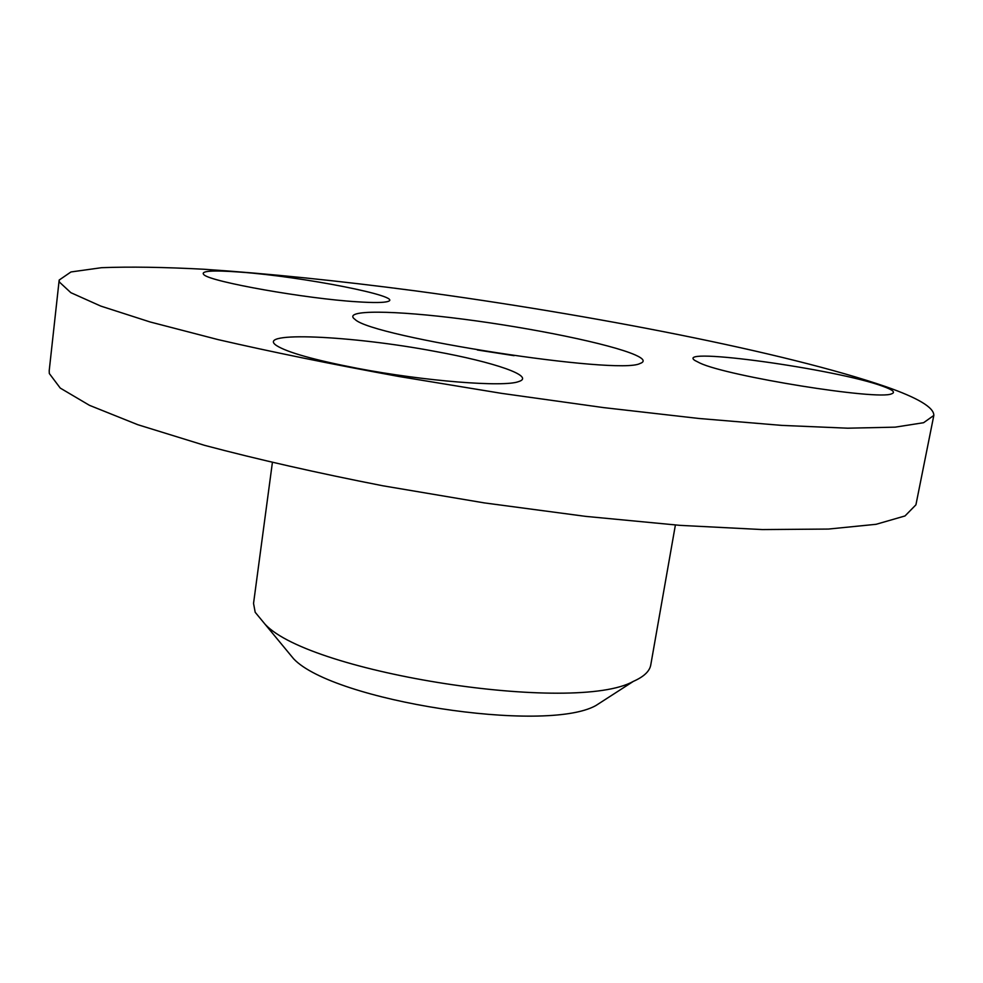 <?xml version="1.0" encoding="UTF-8"?>
<svg xmlns="http://www.w3.org/2000/svg" width="983" height="983" viewBox="0 0 983 983"><rect width="100%" height="100%" fill="white"/><g stroke="black" fill="none" stroke-linecap="round" stroke-linejoin="round"><path stroke-width="1.47" d="M635.19 354.924C643.84 358.77 645.438 361.621 639.994 363.501C619.081 375.383 372.201 337.23 355.084 319.463L354.961 319.377C341.199 309.424 394.453 310.223 463.681 319.217C532.798 328.113 610.111 343.915 635.19 354.924M240.245 272.107C302.162 276.542 405.131 296.645 387.904 301.462C383.886 302.752 373.638 302.862 357.161 301.793C305.983 298.721 211.333 281.924 204.022 274.822C199.868 270.927 211.947 270.018 240.245 272.107M357.394 368.33C314.253 359.975 287.331 352.406 276.616 345.623C254.179 330.952 352.627 335.756 434.928 351.373C494.105 362.076 536.005 376.305 518.619 381.588C504.181 387.376 424.791 381.232 357.394 368.33M882.82 386.27C892.92 389.882 895.82 392.401 891.52 393.839C878.237 400.56 728.219 376.428 700.08 363.132L694.809 360.429C673.92 346.507 836.951 369.166 882.82 386.27M272.377 462.624L253.54 603.415L255.187 612.274L265.14 624.34C310.763 673.306 575.104 714.223 633.396 681.354C643.89 676.709 649.689 671.229 650.771 664.913L675.395 525.008M59.373 282.035L59.177 280.044L70.96 271.959L101.532 267.695C129.744 266.602 163.915 267.13 204.022 269.256C268.04 273.557 338.484 280.757 415.342 290.857C591.766 314.597 786.56 352.479 885.769 386.638C917.999 397.906 934.022 407.515 933.825 415.44L923.602 422.702L895.218 427.15L847.764 428.195L781.62 425.381L698.925 418.475L603.623 407.613L501.342 393.323L398.68 376.452C332.168 364.288 271.947 352.012 218.029 339.602L150.08 321.957L100.831 306.106L70.862 292.688L59.373 282.035M933.825 415.44L915.923 504.832L905.011 515.952L876.123 524.295L828.423 529.063L762.353 529.567L680.064 525.364L585.512 516.358L484.25 502.891L382.792 485.774C317.128 472.921 257.743 459.442 204.636 445.36L137.792 424.705L89.465 405.328L60.246 388.076L49.31 373.515L49.211 370.652L59.177 280.044M607.224 698.225L595.796 705.597C545.196 733.822 333.348 701.026 293.647 658.819L284.984 648.338M514.084 355.674L477.345 349.985M595.796 705.597L633.396 681.354M293.647 658.819L265.14 624.34"/></g></svg>

